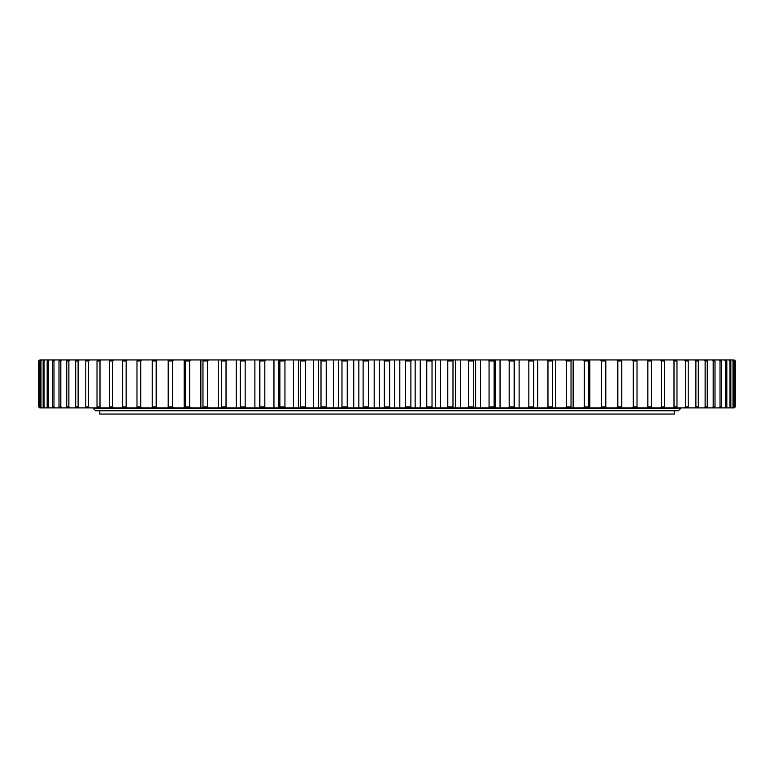 <?xml version="1.0" encoding="UTF-8"?>
<svg xmlns="http://www.w3.org/2000/svg" width="774" height="774" viewBox="0 0 774 774"><rect width="100%" height="100%" fill="white"/><g stroke="black" fill="none" stroke-linecap="round" stroke-linejoin="round"><path stroke-width="1.16" d="M95.628 410.742L678.372 410.742L680.772 408.343L93.228 408.343L95.628 410.742M99.788 414.061L674.212 414.061L674.212 410.752L99.788 410.752L99.788 414.061M40.209 359.939L41.341 359.939L40.403 360.936L42.019 359.939L44.05 359.939L43.151 360.936L45.105 359.939L48.027 359.939L47.175 360.936L49.468 359.939L53.271 359.939L52.458 360.936L53.977 360.936L55.08 359.939L59.762 359.939L58.998 360.936L60.817 360.936L61.93 359.939L67.464 359.939L66.748 360.936L68.876 360.936L69.999 359.939L76.355 359.939L75.697 360.936L78.116 360.936L79.238 359.939L86.398 359.939L85.798 360.936L88.497 360.936L89.62 359.939L97.563 359.939L97.021 360.936L100.001 360.936L101.113 359.939L109.802 359.939L109.328 360.936L112.569 360.936L113.672 359.939L123.076 359.939L122.66 360.936L126.152 360.936L127.236 359.939L137.337 359.939L136.979 360.936L140.704 360.936L141.777 359.939L152.517 359.939L152.226 360.936L156.184 360.936L157.228 359.939L168.577 359.939L168.355 360.936L172.515 360.936L173.531 359.939L185.441 359.939L185.286 360.936L189.64 360.936L190.636 359.939L203.059 359.939L202.972 360.936L207.509 360.936L208.467 359.939L221.364 359.939L221.345 360.936L226.037 360.936L226.956 359.939L240.279 359.939L240.337 360.936L245.165 360.936L246.045 359.939L259.745 359.939L259.871 360.936L264.824 360.936L265.656 359.939L279.685 359.939L279.869 360.936L284.938 360.936L285.722 359.939L300.022 359.939L300.273 360.936L305.43 360.936L306.165 359.939L320.678 359.939L321.007 360.936L326.222 360.936L326.909 359.939L341.586 359.939L341.973 360.936L347.245 360.936L347.874 359.939L358.846 359.939L358.846 407.898L347.874 407.898L347.245 406.901L341.973 406.901L341.586 407.898L326.909 407.898L326.222 406.901L321.007 406.901L320.678 407.898L306.165 407.898L305.43 406.901L300.273 406.901L300.022 407.898L285.722 407.898L284.938 406.901L279.869 406.901L279.685 407.898L265.656 407.898L264.824 406.901L259.871 406.901L259.745 407.898L246.045 407.898L245.165 406.901L240.337 406.901L240.279 407.898L226.956 407.898L226.037 406.901L221.345 406.901L221.364 407.898L208.467 407.898L207.509 406.901L202.972 406.901L203.059 407.898L190.636 407.898L189.64 406.901L185.286 406.901L185.441 407.898L173.531 407.898L172.515 406.901L168.355 406.901L168.577 407.898L157.228 407.898L156.184 406.901L152.226 406.901L152.517 407.898L141.777 407.898L140.704 406.901L136.979 406.901L137.337 407.898L127.236 407.898L126.152 406.901L122.66 406.901L123.076 407.898L113.672 407.898L112.569 406.901L109.328 406.901L109.802 407.898L101.113 407.898L100.001 406.901L97.021 406.901L97.563 407.898L89.62 407.898L88.497 406.901L85.798 406.901L86.398 407.898L79.238 407.898L78.116 406.901L75.697 406.901L76.355 407.898L69.999 407.898L68.876 406.901L66.748 406.901L67.464 407.898L61.93 407.898L60.817 406.901L58.998 406.901L59.762 407.898L55.08 407.898L53.977 406.901L52.458 406.901L53.271 407.898L49.468 407.898L47.175 406.901L48.027 407.898L45.105 407.898L43.151 406.901L44.05 407.898L42.019 407.898L40.403 406.901L41.341 407.898L40.209 407.898L38.942 406.901L39.697 407.898L38.7 406.901L38.7 360.936L39.919 359.939M353.747 359.939L353.747 407.898M347.245 360.936L347.245 406.901M358.846 359.939L362.667 359.939L363.112 360.936L363.112 406.901L362.667 407.898L358.846 407.898M363.112 360.936L368.414 360.936L368.985 359.939L362.667 359.939M368.985 359.939L383.836 359.939L384.339 360.936L389.661 360.936L390.164 359.939L383.836 359.939M390.164 359.939L405.015 359.939L405.586 360.936L410.888 360.936L411.333 359.939L405.015 359.939M411.333 359.939L426.126 359.939L426.755 360.936L432.027 360.936L432.414 359.939L426.126 359.939M432.414 359.939L447.091 359.939L447.778 360.936L452.993 360.936L453.322 359.939L447.091 359.939M453.322 359.939L467.835 359.939L468.57 360.936L473.727 360.936L473.978 359.939L467.835 359.939M473.978 359.939L488.278 359.939L489.062 360.936L494.131 360.936L494.315 359.939L488.278 359.939M494.315 359.939L508.344 359.939L509.176 360.936L514.13 360.936L514.255 359.939L508.344 359.939M514.255 359.939L527.955 359.939L528.836 360.936L533.663 360.936L533.721 359.939L527.955 359.939M533.721 359.939L547.044 359.939L547.963 360.936L552.655 360.936L552.636 359.939L547.044 359.939M552.636 359.939L565.533 359.939L566.491 360.936L571.028 360.936L570.941 359.939L565.533 359.939M570.941 359.939L583.364 359.939L584.36 360.936L588.714 360.936L588.559 359.939L583.364 359.939M588.559 359.939L600.469 359.939L601.485 360.936L605.645 360.936L605.423 359.939L600.469 359.939M605.423 359.939L616.772 359.939L617.816 360.936L621.774 360.936L621.483 359.939L616.772 359.939M621.483 359.939L632.223 359.939L633.296 360.936L637.021 360.936L636.663 359.939L632.223 359.939M636.663 359.939L646.764 359.939L647.848 360.936L651.34 360.936L650.924 359.939L646.764 359.939M650.924 359.939L660.328 359.939L661.431 360.936L664.673 360.936L664.198 359.939L660.328 359.939M664.198 359.939L672.887 359.939L673.999 360.936L676.979 360.936L676.437 359.939L672.887 359.939M676.437 359.939L684.38 359.939L685.503 360.936L688.202 360.936L687.602 359.939L684.38 359.939M687.602 359.939L694.762 359.939L695.884 360.936L698.303 360.936L697.645 359.939L694.762 359.939M697.645 359.939L704.001 359.939L705.124 360.936L707.252 360.936L706.536 359.939L704.001 359.939M706.536 359.939L712.07 359.939L713.183 360.936L715.002 360.936L714.238 359.939L712.07 359.939M714.238 359.939L718.92 359.939L720.023 360.936L721.542 360.936L720.729 359.939L718.92 359.939M720.729 359.939L724.532 359.939L725.625 360.936L726.825 360.936L725.973 359.939L724.532 359.939M725.973 359.939L728.895 359.939L729.969 360.936L730.85 360.936L729.95 359.939L728.895 359.939M729.95 359.939L731.981 359.939L733.036 360.936L731.981 359.939M732.659 359.939L734.816 360.936L733.791 359.939M734.081 359.939L735.3 360.936L735.3 406.901L734.303 407.898L735.058 406.901L733.791 407.898L732.659 407.898L733.597 406.901L731.981 407.898L729.95 407.898L730.85 406.901L728.895 407.898L725.973 407.898L726.825 406.901L724.532 407.898L720.729 407.898L721.542 406.901L720.023 406.901L718.92 407.898L714.238 407.898L715.002 406.901L713.183 406.901L712.07 407.898L706.536 407.898L707.252 406.901L705.124 406.901L704.001 407.898L697.645 407.898L698.303 406.901L695.884 406.901L694.762 407.898L687.602 407.898L688.202 406.901L685.503 406.901L684.38 407.898L676.437 407.898L676.979 406.901L673.999 406.901L672.887 407.898L664.198 407.898L664.673 406.901L661.431 406.901L660.328 407.898L650.924 407.898L651.34 406.901L647.848 406.901L646.764 407.898L636.663 407.898L637.021 406.901L633.296 406.901L632.223 407.898L621.483 407.898L621.774 406.901L617.816 406.901L616.772 407.898L605.423 407.898L605.645 406.901L601.485 406.901L600.469 407.898L588.559 407.898L588.714 406.901L584.36 406.901L583.364 407.898L570.941 407.898L571.028 406.901L566.491 406.901L565.533 407.898L552.636 407.898L552.655 406.901L547.963 406.901L547.044 407.898L533.721 407.898L533.663 406.901L528.836 406.901L527.955 407.898L514.255 407.898L514.13 406.901L509.176 406.901L508.344 407.898L494.315 407.898L494.131 406.901L489.062 406.901L488.278 407.898L473.978 407.898L473.727 406.901L468.57 406.901L467.835 407.898L453.322 407.898L452.993 406.901L447.778 406.901L447.091 407.898L432.414 407.898L432.027 406.901L426.755 406.901L426.126 407.898L411.333 407.898L410.888 406.901L405.586 406.901L405.015 407.898L390.164 407.898L389.661 406.901L384.339 406.901L383.836 407.898L368.985 407.898L368.414 406.901L363.112 406.901M42.019 359.939L41.341 359.939M45.105 359.939L44.05 359.939M49.468 359.939L48.027 359.939M55.08 359.939L53.271 359.939M61.93 359.939L59.762 359.939M69.999 359.939L67.464 359.939M79.238 359.939L76.355 359.939M89.62 359.939L86.398 359.939M101.113 359.939L97.563 359.939M113.672 359.939L109.802 359.939M127.236 359.939L123.076 359.939M141.777 359.939L137.337 359.939M157.228 359.939L152.517 359.939M173.531 359.939L168.577 359.939M190.636 359.939L185.441 359.939M208.467 359.939L203.059 359.939M226.956 359.939L221.364 359.939M246.045 359.939L240.279 359.939M265.656 359.939L259.745 359.939M285.722 359.939L279.685 359.939M306.165 359.939L300.022 359.939M326.909 359.939L320.678 359.939M347.874 359.939L341.586 359.939M362.667 407.898L368.985 407.898M338.49 359.939L338.49 407.898M333.43 359.939L333.43 407.898M326.222 360.936L326.222 406.901M341.973 360.936L341.973 406.901M341.586 407.898L347.874 407.898M318.308 359.939L318.308 407.898M313.306 359.939L313.306 407.898M305.43 360.936L305.43 406.901M321.007 360.936L321.007 406.901M320.678 407.898L326.909 407.898M298.387 359.939L298.387 407.898M293.452 359.939L293.452 407.898M284.938 360.936L284.938 406.901M300.273 360.936L300.273 406.901M300.022 407.898L306.165 407.898M273.957 359.939L273.957 407.898M264.824 360.936L264.824 406.901M279.869 360.936L279.869 406.901M279.685 407.898L285.722 407.898M254.878 359.939L254.878 407.898M245.165 360.936L245.165 406.901M259.871 360.936L259.871 406.901M259.745 407.898L265.656 407.898M236.293 359.939L236.293 407.898M226.037 360.936L226.037 406.901M240.337 360.936L240.337 406.901M240.279 407.898L246.045 407.898M218.258 359.939L218.258 407.898M207.509 360.936L207.509 406.901M221.345 360.936L221.345 406.901M221.364 407.898L226.956 407.898M200.863 359.939L200.863 407.898M189.64 360.936L189.64 406.901M202.972 360.936L202.972 406.901M203.059 407.898L208.467 407.898M184.154 359.939L184.154 407.898M172.515 360.936L172.515 406.901M185.286 360.936L185.286 406.901M185.441 407.898L190.636 407.898M168.2 359.939L168.2 407.898M156.184 360.936L156.184 406.901M168.355 360.936L168.355 406.901M168.577 407.898L173.531 407.898M140.704 360.936L140.704 406.901M152.226 360.936L152.226 406.901M152.517 407.898L157.228 407.898M126.152 360.936L126.152 406.901M136.979 360.936L136.979 406.901M137.337 407.898L141.777 407.898M112.569 360.936L112.569 406.901M122.66 360.936L122.66 406.901M123.076 407.898L127.236 407.898M100.001 360.936L100.001 406.901M109.328 360.936L109.328 406.901M109.802 407.898L113.672 407.898M88.497 360.936L88.497 406.901M97.021 360.936L97.021 406.901M97.563 407.898L101.113 407.898M78.116 360.936L78.116 406.901M85.798 360.936L85.798 406.901M86.398 407.898L89.62 407.898M68.876 360.936L68.876 406.901M75.697 360.936L75.697 406.901M76.355 407.898L79.238 407.898M60.817 360.936L60.817 406.901M66.748 360.936L66.748 406.901M67.464 407.898L69.999 407.898M53.977 360.936L53.977 406.901M58.998 360.936L58.998 406.901M59.762 407.898L61.93 407.898M48.375 360.936L48.375 406.901M52.458 360.936L52.458 406.901M53.271 407.898L55.08 407.898M44.031 360.936L44.031 406.901M47.175 360.936L47.175 406.901M48.027 407.898L49.468 407.898M40.964 360.936L40.964 406.901M43.151 360.936L43.151 406.901M44.05 407.898L45.105 407.898M39.184 360.936L39.184 406.901M40.403 360.936L40.403 406.901M41.341 407.898L42.019 407.898M38.942 360.936L38.942 406.901M735.058 360.936L735.058 406.901M733.597 360.936L733.597 406.901M734.816 360.936L734.816 406.901M730.85 360.936L730.85 406.901M733.036 360.936L733.036 406.901M731.981 407.898L732.659 407.898M726.825 360.936L726.825 406.901M729.969 360.936L729.969 406.901M728.895 407.898L729.95 407.898M721.542 360.936L721.542 406.901M725.625 360.936L725.625 406.901M724.532 407.898L725.973 407.898M715.002 360.936L715.002 406.901M720.023 360.936L720.023 406.901M718.92 407.898L720.729 407.898M707.252 360.936L707.252 406.901M713.183 360.936L713.183 406.901M712.07 407.898L714.238 407.898M698.303 360.936L698.303 406.901M705.124 360.936L705.124 406.901M704.001 407.898L706.536 407.898M688.202 360.936L688.202 406.901M695.884 360.936L695.884 406.901M694.762 407.898L697.645 407.898M676.979 360.936L676.979 406.901M685.503 360.936L685.503 406.901M684.38 407.898L687.602 407.898M664.673 360.936L664.673 406.901M673.999 360.936L673.999 406.901M672.887 407.898L676.437 407.898M651.34 360.936L651.34 406.901M661.431 360.936L661.431 406.901M660.328 407.898L664.198 407.898M637.021 360.936L637.021 406.901M647.848 360.936L647.848 406.901M646.764 407.898L650.924 407.898M621.774 360.936L621.774 406.901M633.296 360.936L633.296 406.901M632.223 407.898L636.663 407.898M605.8 359.939L605.8 407.898M605.645 360.936L605.645 406.901M617.816 360.936L617.816 406.901M616.772 407.898L621.483 407.898M589.846 359.939L589.846 407.898M588.714 360.936L588.714 406.901M601.485 360.936L601.485 406.901M600.469 407.898L605.423 407.898M573.137 359.939L573.137 407.898M571.028 360.936L571.028 406.901M584.36 360.936L584.36 406.901M583.364 407.898L588.559 407.898M555.742 359.939L555.742 407.898M552.655 360.936L552.655 406.901M566.491 360.936L566.491 406.901M565.533 407.898L570.941 407.898M537.707 359.939L537.707 407.898M533.663 360.936L533.663 406.901M547.963 360.936L547.963 406.901M547.044 407.898L552.636 407.898M519.122 359.939L519.122 407.898M514.13 360.936L514.13 406.901M528.836 360.936L528.836 406.901M527.955 407.898L533.721 407.898M500.043 359.939L500.043 407.898M494.131 360.936L494.131 406.901M509.176 360.936L509.176 406.901M508.344 407.898L514.255 407.898M480.548 359.939L480.548 407.898M475.613 359.939L475.613 407.898M473.727 360.936L473.727 406.901M489.062 360.936L489.062 406.901M488.278 407.898L494.315 407.898M460.694 359.939L460.694 407.898M455.692 359.939L455.692 407.898M452.993 360.936L452.993 406.901M468.57 360.936L468.57 406.901M467.835 407.898L473.978 407.898M440.57 359.939L440.57 407.898M435.51 359.939L435.51 407.898M432.027 360.936L432.027 406.901M447.778 360.936L447.778 406.901M447.091 407.898L453.322 407.898M420.253 359.939L420.253 407.898M415.154 359.939L415.154 407.898M410.888 360.936L410.888 406.901M426.755 360.936L426.755 406.901M426.126 407.898L432.414 407.898M399.81 359.939L399.81 407.898M394.682 359.939L394.682 407.898M389.661 360.936L389.661 406.901M405.586 360.936L405.586 406.901M405.015 407.898L411.333 407.898M379.318 359.939L379.318 407.898M374.19 359.939L374.19 407.898M368.414 360.936L368.414 406.901M384.339 360.936L384.339 406.901M383.836 407.898L390.164 407.898M278.785 359.939L278.785 407.898M259.406 359.939L259.406 407.898M240.23 359.939L240.23 407.898M533.77 359.939L533.77 407.898M514.594 359.939L514.594 407.898M495.215 359.939L495.215 407.898"/></g></svg>
